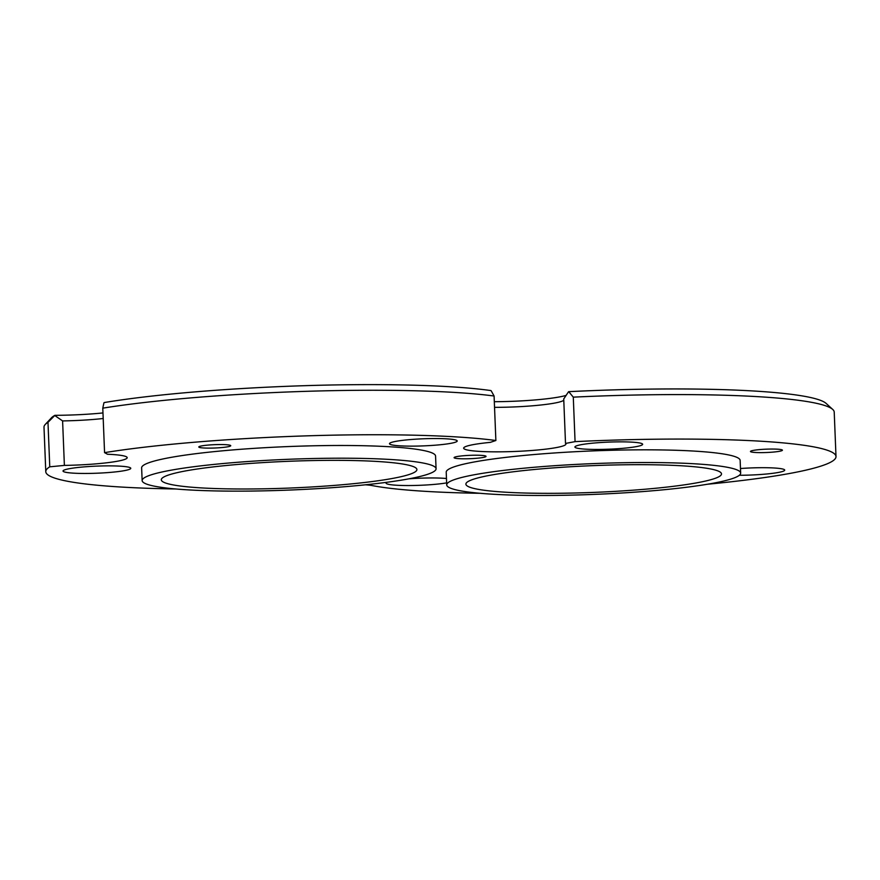 <?xml version="1.0" encoding="UTF-8"?>
<svg xmlns="http://www.w3.org/2000/svg" width="880" height="880" viewBox="0 0 880 880"><rect width="100%" height="100%" fill="white"/><g stroke="black" fill="none" stroke-linecap="round" stroke-linejoin="round"><path stroke-width="1.32" d="M49.764 466.818A243.012 25.432 177.7 0 0 45.782 471.68L44 427.196A243.012 25.432 -2.3 0 1 45.243 424.468L51.348 417.923A236.621 24.772 -2.3 0 1 54.934 415.316L47.982 422.334L49.764 466.818L64.383 465.399L62.601 420.915A51.161 5.357 177.7 0 0 103.202 418.506M45.243 424.468A243.012 25.432 -2.3 0 1 47.982 422.334M566.17 395.384A57.552 6.028 -2.3 0 1 494.318 401.709M568.722 391.666A236.621 24.772 -2.3 0 1 826.155 403.447L832.766 409.475A243.012 25.432 -2.3 0 1 834.218 412.093L836 456.577A243.012 25.432 177.7 0 0 575.069 441.628L573.287 397.144L568.722 391.666M102.982 412.94A57.552 6.028 -2.3 0 1 54.934 415.316M494.087 396.011A1168.497 389.939 89.8 0 0 491.183 390.786A163.669 14.674 34.8 0 1 490.853 390.566A236.621 24.772 177.7 0 0 104.28 402.545A163.669 30.932 -37.3 0 1 103.939 402.798A1168.497 197.736 -93.3 0 0 102.784 408.155A243.012 25.432 -2.3 0 1 494.087 396.011L495.869 440.495L490.336 442.365A51.161 5.357 -2.3 0 0 463.661 448.151A51.161 5.357 -2.3 0 0 514.998 451.462A51.161 5.357 -2.3 0 0 565.906 444.059A51.161 5.357 -2.3 0 0 565.51 443.443L575.069 441.628M573.287 397.144A243.012 25.432 -2.3 0 1 832.766 409.475M494.549 407.352A51.161 5.357 177.7 0 0 563.783 400.235M568.447 391.886L563.728 398.959L565.51 443.443M495.869 440.495A243.012 25.432 177.7 0 0 104.566 452.639L102.784 408.155M64.383 465.399A51.161 5.357 -2.3 0 0 127.193 457.666A51.161 5.357 -2.3 0 0 107.481 454.245L104.566 452.639M45.782 471.68A243.012 25.432 177.7 0 0 175.802 488.972M480.392 493.306A243.012 25.432 177.7 0 1 371.877 485.529A31.977 3.344 177.7 0 0 365.53 484.814M707.773 484.209A243.012 25.432 177.7 0 0 836 456.577M767.745 449.119A15.983 1.672 -2.3 0 1 782.419 450.197A15.983 1.672 -2.3 0 1 766.513 452.507A15.983 1.672 -2.3 0 1 750.475 451.484A15.983 1.672 -2.3 0 1 767.745 449.119M471.361 455.29A15.983 1.672 -2.3 0 1 486.035 456.379A15.983 1.672 -2.3 0 1 470.129 458.689A15.983 1.672 -2.3 0 1 454.091 457.655A15.983 1.672 -2.3 0 1 471.361 455.29M216.062 444.62A15.983 1.672 -2.3 0 1 230.736 445.698A15.983 1.672 -2.3 0 1 214.83 448.008A15.983 1.672 -2.3 0 1 198.792 446.974A15.983 1.672 -2.3 0 1 216.062 444.62M409.145 478.808A33.891 3.553 -2.3 0 1 422.675 478.104A33.891 3.553 -2.3 0 1 446.468 478.5M446.644 482.878A33.891 3.553 -2.3 0 1 408.991 485.54A33.891 3.553 -2.3 0 1 386.056 483.109A33.891 3.553 -2.3 0 1 386.815 482.317M447.161 438.867A33.891 3.553 -2.3 0 1 457.215 440.979A33.891 3.553 -2.3 0 1 423.5 445.885A33.891 3.553 -2.3 0 1 389.488 443.685A33.891 3.553 -2.3 0 1 410.234 439.582A33.891 3.553 -2.3 0 1 447.161 438.867M740.476 468.523A33.891 3.553 -2.3 0 1 753.61 467.841A33.891 3.553 -2.3 0 1 784.718 470.129A33.891 3.553 -2.3 0 1 739.365 475.277M611.523 442.002A33.891 3.553 -2.3 0 1 642.642 444.29A33.891 3.553 -2.3 0 1 608.916 449.196A33.891 3.553 -2.3 0 1 574.904 447.007A33.891 3.553 -2.3 0 1 611.523 442.002M113.663 465.916A33.891 3.553 -2.3 0 1 130.768 468.314A33.891 3.553 -2.3 0 1 97.042 473.209A33.891 3.553 -2.3 0 1 63.03 471.02A33.891 3.553 -2.3 0 1 113.663 465.916M446.721 484.88L446.215 472.175A147.081 15.4 -2.3 0 1 592.57 450.912A147.081 15.4 -2.3 0 1 740.146 460.416L740.663 473.121A147.081 15.4 177.7 0 0 593.076 463.617A147.081 15.4 177.7 0 0 446.721 484.88A147.081 15.4 177.7 0 0 581.735 494.835A147.081 15.4 177.7 0 0 740.663 473.121M142.142 480.546L141.625 467.841A147.081 15.4 -2.3 0 1 300.553 446.127A147.081 15.4 -2.3 0 1 435.567 456.082L436.073 468.787A147.081 15.4 177.7 0 0 301.059 458.843A147.081 15.4 177.7 0 0 142.142 480.546A147.081 15.4 177.7 0 0 289.718 490.05A147.081 15.4 177.7 0 0 436.073 468.787M62.601 420.915L54.769 415.525M721.072 475.057A127.897 13.387 -2.3 0 1 588.753 492.591A127.897 13.387 -2.3 0 1 465.894 484.121A127.897 13.387 -2.3 0 1 593.153 465.63A127.897 13.387 -2.3 0 1 721.49 473.891A127.897 13.387 -2.3 0 1 721.072 475.057M416.482 470.723A127.897 13.387 -2.3 0 1 284.174 488.257A127.897 13.387 -2.3 0 1 161.304 479.787A127.897 13.387 -2.3 0 1 288.574 461.296A127.897 13.387 -2.3 0 1 416.9 469.557A127.897 13.387 -2.3 0 1 416.482 470.723"/></g></svg>
